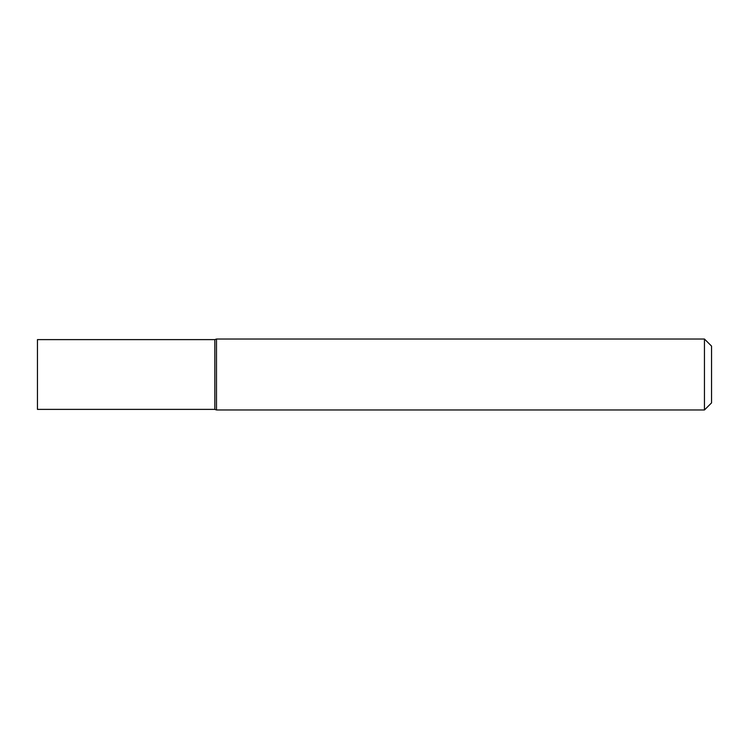 <?xml version="1.0" encoding="UTF-8"?>
<svg xmlns="http://www.w3.org/2000/svg" width="749" height="749" viewBox="0 0 749 749"><rect width="100%" height="100%" fill="white"/><g stroke="black" fill="none" stroke-linecap="round" stroke-linejoin="round"><path stroke-width="0.56" stroke-dasharray="3.75 2.81" d="M214.841 339.615L214.841 409.385L214.841 339.615M711.55 402.887L711.55 346.113M704.453 339.025L704.453 409.975M216.489 339.025L216.489 409.975M37.45 409.385L37.45 339.615"/><path stroke-width="1.12" d="M704.453 339.025L711.55 346.113L711.55 402.887L704.453 409.975L704.453 339.025L216.489 339.025L216.489 409.975L214.841 409.385L214.841 339.615L216.489 339.025M704.453 409.975L216.489 409.975M37.45 374.5L37.45 409.385L214.841 409.385L214.841 339.615L37.45 339.615L37.45 374.5"/></g></svg>
